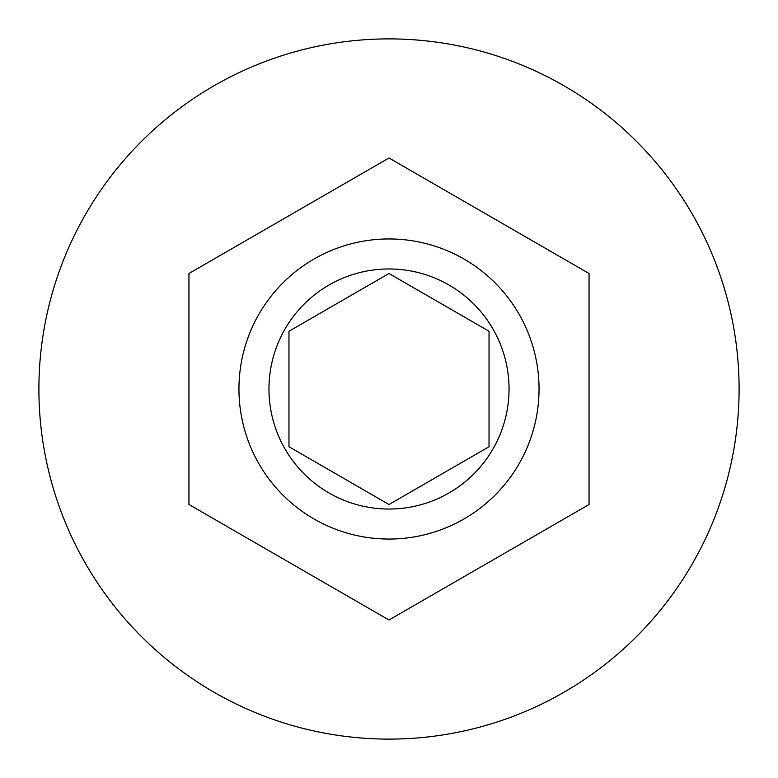 <?xml version="1.0" encoding="UTF-8"?>
<svg xmlns="http://www.w3.org/2000/svg" width="778" height="778" viewBox="0 0 778 778"><rect width="100%" height="100%" fill="white"/><g stroke="black" fill="none" stroke-linecap="round" stroke-linejoin="round"><path stroke-width="1.17" d="M238.953 389A150.047 150.047 0 0 1 389 238.953A150.047 150.047 0 0 1 539.047 389A150.047 150.047 0 0 1 389 539.047A150.047 150.047 0 0 1 238.953 389A150.047 150.047 0 0 0 389 539.047A150.047 150.047 0 0 0 539.047 389M739.1 389A350.1 350.1 0 0 0 389 38.9A350.1 350.1 0 0 0 38.9 389A350.1 350.1 0 0 0 389 739.1A350.1 350.1 0 0 0 739.1 389M589.053 273.496L389 157.992L188.947 273.496L188.947 504.504L389 620.008L589.053 504.504L589.053 273.496M489.031 331.253L389 273.496L288.969 331.253L288.969 446.747L389 504.504L489.031 446.747L489.031 331.253M509.036 389A120.036 120.036 0 0 0 389 268.964A120.036 120.036 0 0 0 268.964 389A120.036 120.036 0 0 0 389 509.036A120.036 120.036 0 0 0 509.036 389"/></g></svg>
